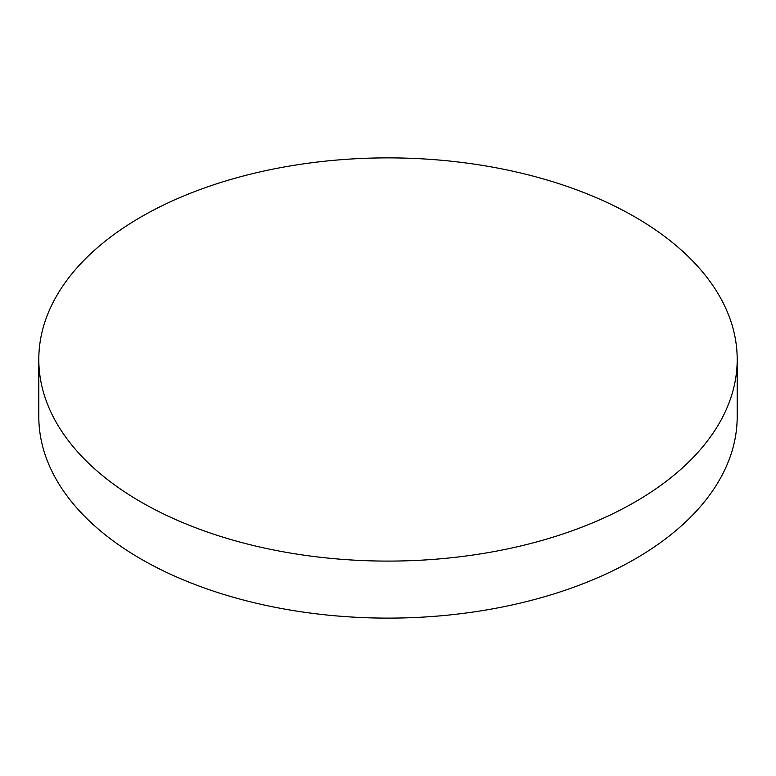 <?xml version="1.0" encoding="UTF-8"?>
<svg xmlns="http://www.w3.org/2000/svg" width="776" height="776" viewBox="0 0 776 776"><rect width="100%" height="100%" fill="white"/><g stroke="black" fill="none" stroke-linecap="round" stroke-linejoin="round"><path stroke-width="1.16" d="M38.8 359.492L38.8 416.508A349.2 201.605 0 0 0 141.077 559.069A349.2 201.605 0 0 0 521.637 602.777A349.2 201.605 0 0 0 737.2 416.508L737.2 359.492A349.2 201.605 0 0 0 634.923 216.931A349.2 201.605 0 0 0 254.363 173.223A349.2 201.605 0 0 0 38.8 359.492A349.2 201.605 0 0 0 141.077 502.043A349.2 201.605 0 0 0 521.637 545.751A349.2 201.605 0 0 0 737.2 359.492"/></g></svg>
